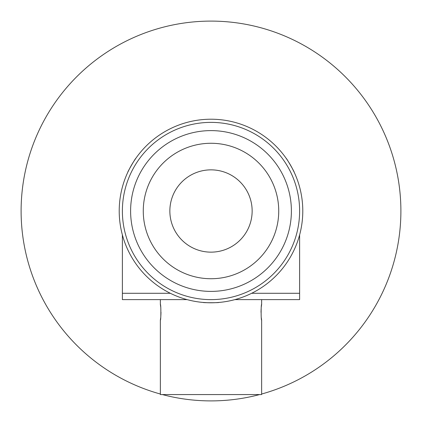 <?xml version="1.0" encoding="UTF-8"?>
<svg xmlns="http://www.w3.org/2000/svg" width="422" height="422" viewBox="0 0 422 422"><rect width="100%" height="100%" fill="white"/><g stroke="black" fill="none" stroke-linecap="round" stroke-linejoin="round"><path stroke-width="0.63" d="M160.36 394.021A189.9 189.9 0 0 1 211 21.1A189.9 189.9 0 0 1 261.64 394.021M259.62 394.57A189.9 189.9 0 0 1 162.38 394.57M187.104 299.62L122.38 299.62L122.38 293.29L170.346 293.29L122.38 293.29L122.38 234.896M234.896 299.62L299.62 299.62L299.62 293.29L251.654 293.29L299.62 293.29L299.62 234.896M160.671 306.688L160.36 304.368C161.035 303.877 161.035 320.678 160.36 320.192L160.36 394.57L261.64 394.57L261.64 320.192C260.965 320.683 260.965 303.882 261.64 304.368L261.334 306.63M261.64 299.62L261.64 304.368M261.113 309.247L261.018 312.333M261.329 317.871L261.64 320.192M160.36 320.192L160.666 317.93M160.887 315.313L160.982 312.227M160.36 299.62L160.36 304.368M169.855 211A41.145 41.145 0 0 1 211 169.855A41.145 41.145 0 0 1 252.145 211A41.145 41.145 0 0 1 211 252.145A41.145 41.145 0 0 1 169.855 211M207.993 302.738L203.087 302.442C202.592 302.811 219.393 302.817 218.912 302.442L216.813 302.6M291.95 167.734L294.15 172.129C294.72 172.376 286.316 157.823 286.237 158.424L287.424 160.165M133.057 162.528L135.763 158.424C135.694 157.812 127.291 172.361 127.85 172.129L128.763 170.235M302.785 211A91.785 91.785 0 0 1 211 302.785A91.785 91.785 0 0 1 119.215 211A91.785 91.785 0 0 1 211 119.215A91.785 91.785 0 0 1 302.785 211M122.38 211A88.62 88.62 0 0 0 211 299.62A88.62 88.62 0 0 0 299.62 211A88.62 88.62 0 0 0 211 122.38A88.62 88.62 0 0 0 122.38 211M291.391 211A80.391 80.391 0 0 1 211 291.391A80.391 80.391 0 0 1 130.609 211A80.391 80.391 0 0 1 211 130.609A80.391 80.391 0 0 1 291.391 211M143.269 211A67.731 67.731 0 0 1 211 143.269A67.731 67.731 0 0 1 278.731 211A67.731 67.731 0 0 1 211 278.731A67.731 67.731 0 0 1 143.269 211"/></g></svg>

